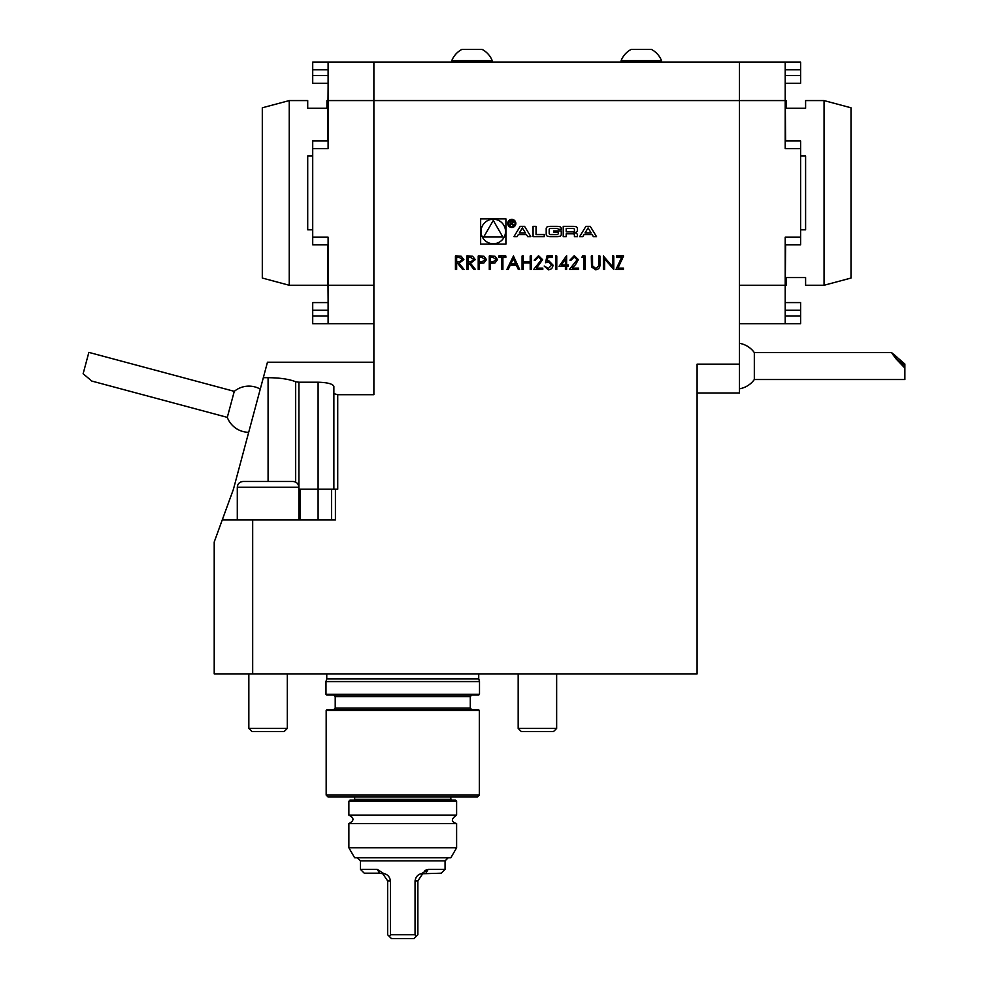 <?xml version="1.0" encoding="UTF-8"?>
<svg xmlns="http://www.w3.org/2000/svg" width="988" height="988" viewBox="0 0 988 988"><rect width="100%" height="100%" fill="white"/><g stroke="black" fill="none" stroke-linecap="round" stroke-linejoin="round"><path stroke-width="1.48" d="M468.028 269.477L466.83 269.477L466.83 256.016L472.573 256.201L475.29 259.609L470.51 263.265L475.463 269.477L473.968 269.477L469.016 263.265L468.028 263.265L468.028 269.477M490.48 269.477L489.27 269.477L489.27 256.016L494.976 256.213L497.557 259.622L494.865 263.043L490.48 263.265L490.48 269.477M523.282 269.477L522.072 269.477L522.072 256.016L523.282 256.016L523.282 261.536L530.186 261.536L530.186 256.016L531.396 256.016L531.396 269.477L530.186 269.477L530.186 262.919L523.282 262.919L523.282 269.477M541.412 259.782L538.485 257.053L535.373 260.153L534.162 260.153L538.546 255.67L542.622 259.671L536.533 268.094L542.795 268.094L542.795 269.477L533.644 269.477L541.412 259.782M545.549 262.746L546.932 256.016L552.465 256.016L552.465 257.399L547.883 257.399L547.154 260.931L548.735 260.671L552.984 265.08C552.774 268.02 551.205 269.601 548.278 269.823L544.178 266.031L548.352 268.44L551.773 265.031L548.525 262.055L545.549 262.746M556.775 269.477L555.565 269.477L555.565 256.016L556.775 256.016L556.775 269.477M565.408 266.365L559.023 266.365L566.618 255.67L566.618 264.994L568.174 264.994L568.174 266.365L566.618 266.365L566.618 269.477L565.408 269.477L565.408 266.365M526.406 234.539L527.678 236.626L530.815 236.626L524.554 226.338L520.207 226.338L513.958 236.626L517.095 236.626L518.367 234.539L526.406 234.539M515.835 223.424A4.038 4.038 0 0 0 509.783 219.929A4.038 4.038 0 0 0 509.783 226.931A4.038 4.038 0 0 0 515.835 223.424M544.252 234.551L536.039 234.551L536.039 226.338L533.075 226.338L533.075 236.626L544.252 236.626L544.252 234.551M561.27 228.648A2.001 2.001 0 0 0 559.702 226.684A14.252 14.252 0 0 0 556.577 226.338L550.909 226.338A14.252 14.252 0 0 0 547.772 226.684A2.001 2.001 0 0 0 546.203 228.648L546.203 234.317A2.001 2.001 0 0 0 547.772 236.28A14.252 14.252 0 0 0 550.909 236.626L556.577 236.626A14.252 14.252 0 0 0 559.702 236.28A2.001 2.001 0 0 0 561.27 234.317L561.27 230.97L553.675 230.97L553.675 232.439L558.306 232.439L558.306 233.279A1.284 1.284 0 0 1 557.022 234.551L550.452 234.551A1.284 1.284 0 0 1 549.18 233.279L549.18 229.698A1.284 1.284 0 0 1 550.452 228.413L557.022 228.413A1.284 1.284 0 0 1 558.245 229.315L561.27 229.315L561.27 228.648M577.4 228.648A2.001 2.001 0 0 0 575.831 226.684A14.252 14.252 0 0 0 572.707 226.338L563.234 226.338L563.234 236.626L566.198 236.626L566.198 233.786L573.151 233.786A1.284 1.284 0 0 1 574.423 235.07L574.423 236.626L577.4 236.626L577.4 235.058A2.001 2.001 0 0 0 575.831 233.106A14.252 14.252 0 0 0 573.917 232.81L573.917 232.551A14.252 14.252 0 0 0 575.831 232.254A2.001 2.001 0 0 0 577.4 230.303L577.4 228.648M596.505 236.626L590.256 226.338L585.909 226.338L579.66 236.626L582.784 236.626L584.056 234.539L592.096 234.539L593.368 236.626L596.505 236.626M480.65 244.11L505.918 244.11L505.918 218.854L480.65 218.854L480.65 244.11M331.56 519.972L331.56 489.196L337.723 489.196L337.723 394.694L373.884 394.694L373.884 62.096L312.714 62.096L328.102 62.096L328.102 148.669L312.714 148.669L312.714 140.975L328.102 140.975L312.714 140.975M295.671 482.107L295.671 381.739C289.039 379.133 279.839 377.786 268.081 377.688L263.327 377.688L233.452 489.196L222.238 519.972L335.414 519.972L335.414 489.196M252.681 519.972L252.681 673.878L697.096 673.878L697.096 364.14L739.419 364.14L739.419 393.002L697.096 393.002M328.102 62.096L739.419 62.096L739.419 364.14M800.601 140.975L785.201 140.975L800.601 140.975L800.601 148.669L785.201 148.669L785.201 100.578L328.102 100.578M615.993 269.477L621.637 257.399L616.512 257.399L616.512 256.016L623.589 256.016L617.945 268.094L623.416 268.094L623.416 269.477L615.993 269.477M604.607 258.905L604.607 269.477L603.396 269.477L603.396 256.016L612.548 266.612L612.548 256.016L613.758 256.016L613.758 269.477L604.607 258.905M591.553 266.982L591.306 256.016L592.516 256.016L592.565 265.871L595.69 268.44L598.592 266.167L598.728 256.016L599.938 256.016L599.938 264.142C600.198 267.415 598.802 269.304 595.752 269.823L591.553 266.982M583.883 257.399L581.809 257.399L582.599 256.016L585.094 256.016L585.094 269.477L583.883 269.477L583.883 257.399M577.153 259.782L574.226 257.053L571.113 260.153L569.903 260.153L574.287 255.67L578.363 259.671L575.634 264.5L572.262 268.094L578.536 268.094L578.536 269.477L569.384 269.477L577.153 259.782M506.881 269.477L513.439 256.016L519.651 269.477L518.342 269.477L516.354 265.167L510.253 265.167L508.203 269.477L506.881 269.477M501.706 269.477L501.706 257.399L498.767 257.399L498.767 256.016L505.844 256.016L505.844 257.399L502.904 257.399L502.904 269.477L501.706 269.477M479.427 269.477L478.217 269.477L478.217 256.016L483.935 256.213L486.504 259.622L483.824 263.043L479.427 263.265L479.427 269.477M456.641 269.477L455.431 269.477L455.431 256.016L461.174 256.201L463.891 259.609L459.111 263.265L464.064 269.477L462.569 269.477L457.617 263.265L456.641 263.265L456.641 269.477M739.419 62.096L800.601 62.096L739.419 62.096M333.87 489.196L333.87 386.444C332.87 383.9 327.608 382.492 318.099 382.22L298.919 382.22L298.919 489.196M263.327 377.688L267.464 362.213L373.884 362.213M333.87 393.656L337.723 394.694M295.671 381.739L298.919 382.22M556.652 728.403L518.181 728.403L521.368 731.589L553.465 731.589L556.652 728.403L556.652 673.878M287.31 728.403L248.84 728.403L252.026 731.589L284.124 731.589L287.31 728.403L287.31 673.878M284.272 481.489L293.09 481.489C296.598 481.835 298.512 483.762 298.858 487.269L237.293 487.269C237.639 483.762 239.565 481.835 243.06 481.489L284.272 481.489M298.858 489.196L300.266 489.196L300.266 519.972M331.56 489.196L300.266 489.196M252.681 673.878L214.211 673.878L214.211 542.042L222.238 519.972M661.491 60.601A21.724 21.724 0 0 0 651.401 49.4L631.258 49.4M621.106 60.639L621.106 62.096L621.106 60.639A21.724 21.724 0 0 1 631.196 49.4A21.724 21.724 0 0 0 621.106 60.614L661.503 60.639L661.503 62.096L661.503 60.639M461.964 49.4L482.107 49.4L461.964 49.4M451.924 60.639L492.209 60.639A21.724 21.724 0 0 0 492.197 60.601A21.724 21.724 0 0 0 482.107 49.4L461.902 49.4A21.724 21.724 0 0 0 451.812 60.614L451.924 60.639M260.264 389.111A23.082 23.082 0 0 0 234.28 391.347L227.302 417.368A23.082 23.082 0 0 0 248.692 432.299M227.302 417.368L91.847 381.072L83.128 373.76L88.858 352.383L234.28 391.347M739.419 388.827A23.082 23.082 0 0 0 754.326 379.528L754.326 352.593A23.082 23.082 0 0 0 739.419 343.305M904.872 364.041L891.559 352.593L896.141 358.977L904.872 368.079L904.872 364.041M754.326 379.528L904.872 379.528L904.872 368.079M892.695 354.025A7.694 0.815 45.3 0 0 897.845 360.274A7.694 0.815 45.3 0 0 903.551 364.881A7.694 0.815 45.3 0 0 898.71 358.829A7.694 0.815 45.3 0 0 892.72 353.939A7.694 0.815 45.3 0 0 892.695 354.025M422.716 873.738L421.728 873.553L428.212 869.341L445.069 869.341L441.216 873.194L422.716 873.738L417.862 880.888L417.862 934.747L414.021 938.6L391.47 938.6L389.581 936.71L390.433 934.747L415.059 934.747L415.911 936.71M445.069 869.341L445.069 860.881L360.422 860.881L360.422 869.341L377.268 869.341L379.59 873.194L382.776 873.738L387.629 880.888L387.629 934.747L389.581 936.71M379.59 873.194L364.263 873.194L360.422 869.341M426.532 869.749L424.791 870.836M415.059 934.747L415.059 880.888C415.689 876.813 417.912 874.368 421.728 873.553M390.433 934.747L390.433 880.888C389.803 876.813 387.58 874.368 383.764 873.553L382.776 873.738M377.268 869.341L383.764 873.553M360.422 860.881L357.347 857.794M450.837 857.794L354.655 857.794L348.875 847.79L456.617 847.79L450.837 857.794M348.875 801.243L350.036 800.082L455.456 800.082L456.617 801.243L348.875 801.243L348.875 815.088C354.334 817.916 354.334 820.732 348.875 823.56L456.617 823.56L456.617 847.79M348.875 815.088L456.617 815.088C450.973 819.077 450.973 821.905 456.617 823.56M353.877 800.082L354.655 799.317L450.837 799.317L451.615 800.082M354.655 797.007L354.655 799.317M477.389 797.007L328.102 797.007L326.176 795.081L479.316 795.081L477.389 797.007M326.176 710.434L479.316 710.434L478.55 709.668L326.942 709.668L326.176 710.434L326.176 795.081M402.746 709.668L333.685 709.668L335.216 708.124L470.276 708.124L471.807 709.668M478.735 695.046L326.756 695.046L325.978 694.268L479.501 694.268L478.735 695.046M325.978 681.572L326.707 678.904L478.785 678.904L479.501 681.572L325.978 681.572L325.978 694.268M800.601 62.096L800.601 69.79L785.201 69.79M785.201 75.57L800.601 75.57L800.601 69.79M800.601 75.57L800.601 83.264L785.201 83.264M800.601 148.669L800.601 244.863L785.201 244.863M785.201 316.049L800.601 316.049L800.601 310.269L785.201 310.269M800.601 316.049L800.601 323.743L785.201 323.743L785.201 237.169L800.601 237.169M800.601 302.575L785.201 302.575L800.601 302.575L800.601 310.269M739.419 323.743L785.201 323.743M785.201 100.578L785.201 62.096M824.066 100.578L851.001 107.791L851.001 278.048L824.066 285.26L824.066 100.578L805.603 100.578L805.603 108.272L786.362 108.272L786.362 100.578L785.596 100.578M785.596 285.26L786.362 285.26L786.362 277.566L805.603 277.566L805.603 285.26L824.066 285.26M800.601 156.018L805.603 156.018L805.603 229.821L800.601 229.821M785.201 86.722L785.596 140.975M785.596 244.863L785.201 299.117M312.714 323.743L328.102 323.743L312.714 323.743L312.714 316.049L328.102 316.049M328.102 310.269L312.714 310.269L312.714 316.049M312.714 310.269L312.714 302.575L328.102 302.575L312.714 302.575M312.714 244.863L328.102 244.863L312.714 244.863L312.714 148.669M328.102 69.79L312.714 69.79L312.714 75.57L328.102 75.57M312.714 69.79L312.714 62.096M312.714 83.264L328.102 83.264L312.714 83.264L312.714 75.57M373.884 323.743L328.102 323.743L373.884 323.743M373.884 285.26L328.102 285.26L328.102 237.169L312.714 237.169M328.102 285.26L328.102 323.743M289.237 285.26L262.302 278.048L262.302 107.791L289.237 100.578L289.237 285.26L327.72 285.26M327.72 100.578L326.942 100.578L326.942 108.272L307.713 108.272L307.713 100.578L289.237 100.578M312.714 229.821L307.713 229.821L307.713 156.018L312.714 156.018M328.102 299.117L327.72 244.863M327.72 140.975L328.102 86.722M505.535 231.488A12.251 12.251 0 0 0 487.158 220.88A12.251 12.251 0 0 0 487.158 242.097A12.251 12.251 0 0 0 505.535 231.488M493.284 220.435L483.712 237.009L502.855 237.009L493.284 220.435M588.082 227.919L591.12 232.909L585.044 232.909L588.082 227.919M573.151 231.871A1.284 1.284 0 0 0 574.423 230.587L574.423 229.698A1.284 1.284 0 0 0 573.151 228.413L566.198 228.413L566.198 231.871L573.151 231.871M515.069 223.424A3.273 3.273 0 0 0 510.166 220.596A3.273 3.273 0 0 0 510.166 226.264A3.273 3.273 0 0 0 515.069 223.424M512.34 223.498L513.501 222.139L512.043 220.769L510.228 220.769L510.228 225.721L510.734 223.535L513.822 225.721L512.34 223.498M510.734 221.349L512.08 221.349A0.803 0.803 0 0 1 512.871 222.152A0.803 0.803 0 0 1 512.08 222.955L510.734 222.955L510.734 221.349M522.38 227.919L525.418 232.909L519.355 232.909L522.38 227.919M561.394 264.994L565.408 264.994L565.408 259.152L561.394 264.994M515.711 263.784L513.34 258.634L510.907 263.784L515.711 263.784M492.938 257.399L490.48 257.399L490.48 261.882L492.839 261.906L496.346 259.634L492.938 257.399M481.897 257.399L479.427 257.399L479.427 261.882L481.786 261.906L485.293 259.634L481.897 257.399M470.56 257.399L468.028 257.399L468.028 261.882L470.498 261.906L474.079 259.609L470.56 257.399M459.161 257.399L456.641 257.399L456.641 261.882L459.099 261.906L462.68 259.609L459.161 257.399M318.099 519.972L318.099 382.22M268.081 377.688L268.081 481.489M428.212 869.341L425.902 873.194M415.059 880.888L417.862 880.888M390.433 880.888L387.629 880.888M470.276 708.124L470.276 696.577L335.216 696.577L335.216 708.124M478.785 678.904L326.707 678.904M739.419 285.26L785.201 285.26M518.181 728.403L518.181 673.878M248.84 728.403L248.84 673.878M298.858 519.972L298.858 487.269M237.293 519.972L237.293 487.269M492.209 62.096L492.209 60.639M451.8 62.096L451.8 60.639A21.724 21.724 0 0 1 461.902 49.4M891.559 352.593L754.326 352.593M445.069 860.881L448.144 857.794M348.875 823.56L348.875 847.79M456.617 801.243L456.617 815.088M450.837 797.007L450.837 799.317M479.316 710.434L479.316 795.081M470.276 696.577L471.807 695.046M335.216 696.577L333.685 695.046M479.501 681.572L479.501 694.268M326.756 673.878L326.756 678.497M478.735 673.878L478.735 678.497"/></g></svg>
